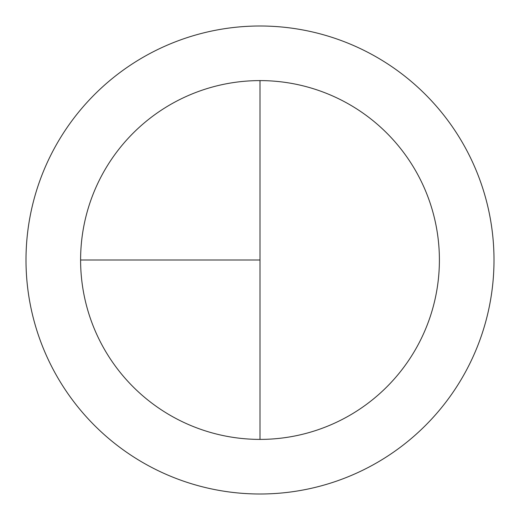 <?xml version="1.0" encoding="UTF-8"?>
<svg xmlns="http://www.w3.org/2000/svg" width="520" height="520" viewBox="0 0 520 520"><rect width="100%" height="100%" fill="white"/><g stroke="black" fill="none" stroke-linecap="round" stroke-linejoin="round"><path stroke-width="0.78" d="M260 26A234 234 0 0 0 26 260A234 234 0 0 0 260 494A234 234 0 0 0 494 260A234 234 0 0 0 260 26M80.6 260L260 260L260 80.6A179.4 179.4 0 0 0 80.6 260A179.4 179.4 0 0 0 260 439.4A179.4 179.4 0 0 0 439.4 260A179.4 179.4 0 0 0 260 80.6L260 439.4"/></g></svg>
